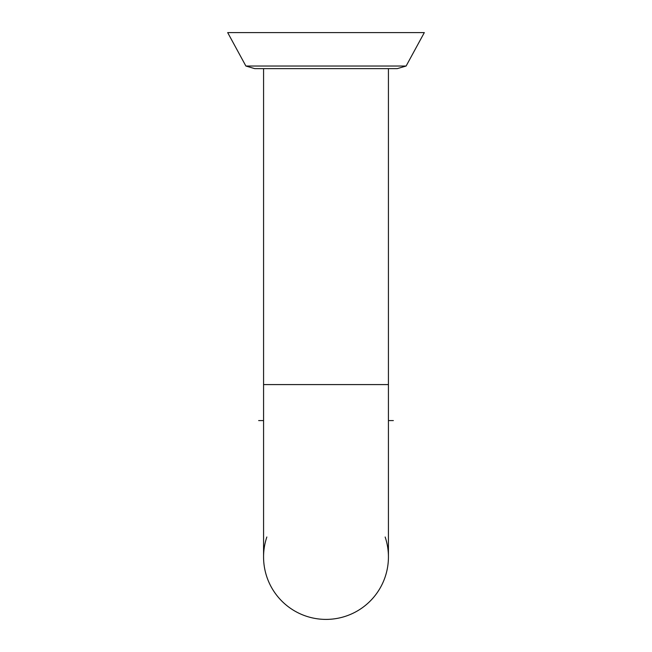 <?xml version="1.0" encoding="UTF-8"?>
<svg xmlns="http://www.w3.org/2000/svg" width="652" height="652" viewBox="0 0 652 652"><rect width="100%" height="100%" fill="white"/><g stroke="black" fill="none" stroke-linecap="round" stroke-linejoin="round"><path stroke-width="0.98" d="M245.885 66.031L254.777 68.647L263.074 68.647L254.777 68.647L245.885 66.031L227.678 32.6L424.322 32.6L406.114 66.031L397.223 68.647L254.777 68.647L245.885 66.031L227.678 32.6L245.885 66.031L406.114 66.031L424.322 32.6L406.114 66.031L397.223 68.647L406.114 66.031M254.777 68.647L263.074 68.647M258.648 420.581L263.571 420.581M388.429 420.581L393.352 420.581M266.847 537.003A62.429 62.429 0 0 0 326 619.4A62.429 62.429 0 0 0 385.153 537.003M388.429 384.582L263.571 384.582L263.571 556.971A62.429 62.429 0 0 0 326 619.4A62.429 62.429 0 0 0 388.429 556.971L388.429 68.647M263.571 384.582L263.571 68.647"/></g></svg>
